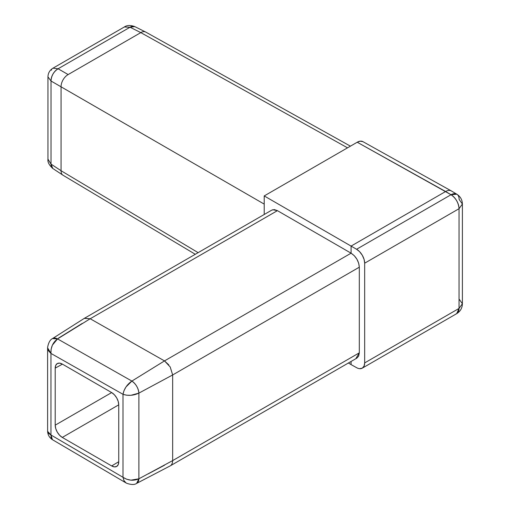 <?xml version="1.0" encoding="UTF-8"?>
<svg xmlns="http://www.w3.org/2000/svg" width="510" height="510" viewBox="0 0 510 510"><rect width="100%" height="100%" fill="white"/><g stroke="black" fill="none" stroke-linecap="round" stroke-linejoin="round"><path stroke-width="0.76" d="M271.792 210.114L274.367 209.597L277.421 210.655L351.084 253.183L351.084 246.088L264.212 195.936L264.212 214.493L264.212 195.936L357.223 142.233L360.2 141.168L362.942 141.665M348.406 362.999L351.084 364.599L351.084 361.456L351.084 364.599L348.406 362.999M359.563 368.679L362.304 368.143L364.102 366.014L364.669 362.91L364.669 263.192L364.102 259.443L362.304 255.274L359.563 251.634L356.579 249.262L351.084 246.088L445.625 191.505L357.223 142.233L264.212 195.936L356.579 249.262L451.031 194.731L445.625 191.505L351.084 246.088L351.084 253.183L354.227 255.657L356.892 259.182L358.683 263.23L359.314 267.189L359.314 352.837L358.683 356.069L356.898 358.096L170.238 465.866M351.084 364.599L356.579 367.665L351.084 364.599M362.897 141.64A11.437 6.604 120 0 0 357.223 142.233L451.031 194.731L356.579 249.262A11.437 6.662 59.6 0 1 364.669 263.192L364.669 362.91L459.045 308.423L456.679 313.656A11.437 6.604 -120 0 0 459.045 308.423L462.398 303.75L459.045 308.423L459.045 208.698A11.437 6.604 -120 0 0 451.031 194.731C455.876 198.167 458.547 202.821 459.045 208.698L364.669 263.192L459.045 208.698L459.045 308.423L364.669 362.91A11.437 6.662 59.6 0 1 361.329 368.551A11.437 6.662 59.6 0 1 356.579 367.665M170.174 366.926L172.66 374.946L170.206 366.977L164.5 360.901L90.187 318.75L57.553 338.908L131.886 381.072L164.5 360.901L351.084 253.183L277.421 210.655L90.187 318.75L164.5 360.901L351.084 253.183C356.076 256.53 358.817 261.203 359.314 267.189L172.66 374.952L359.314 267.189L359.314 352.837L172.66 460.6L172.66 374.952L172.66 460.6L138.886 478.794L172.66 460.606A11.437 6.604 61.8 0 1 171.411 464.82M164.507 465.228L148.091 473.93M172.66 374.946L138.886 393.121L138.886 478.794A9.817 5.661 63.5 0 1 136.623 483.41L138.886 478.794L138.886 393.121L172.66 374.952M84.481 318.259L90.187 318.75L277.421 210.655L272.748 209.718M58.548 338.098L82.174 323.455M50.955 434.979L122.993 477.303L122.993 394.3L50.955 353.43L50.955 434.979L50.955 353.43L48.514 350.848L47.602 347.833L50.955 353.43L122.993 394.3L123.994 390.692L126.021 386.931L131.886 381.072A9.817 5.266 60 0 1 138.886 393.121C133.512 395.62 128.22 396.015 122.993 394.3L122.993 477.303L50.955 434.979L51.089 437.873L52.447 439.703L50.955 434.979L48.514 433.385L47.602 431.339L50.955 434.979M111.664 465.942L62.284 437.427L59.574 435.24L57.279 432.142L55.743 428.61L55.207 425.168L55.207 368.15L55.743 365.332L57.279 363.573L59.574 363.126L62.284 364.063L111.664 392.579L114.374 394.765L116.669 397.857L118.205 401.395L118.747 404.838L118.747 461.856L118.205 464.674L116.669 466.433L114.374 466.879L111.664 465.942L118.747 461.709L111.664 465.942A10.009 5.776 -120 0 0 116.713 466.414A10.009 5.776 -120 0 0 118.747 461.856L118.747 404.838L62.284 437.427L111.664 465.942M126.123 482.983L126.627 483.25C131.178 484.838 134.506 484.889 136.616 483.41L170.206 465.879C171.66 465.152 172.476 463.392 172.66 460.606L359.314 352.837L355.948 358.485M52.492 338.589A9.817 5.661 56.6 0 1 57.553 338.908L131.886 381.072L164.507 360.908L168.835 364.911M84.277 318.38L52.485 338.595L57.553 338.908L90.187 318.744L84.303 318.367M451.395 190.963A11.437 6.604 120 0 0 445.625 191.505A11.437 6.604 -60 0 1 451.299 190.912L362.89 141.633M451.031 194.731A11.437 6.604 -59.1 0 1 456.826 194.208A11.437 6.604 -59.1 0 1 459.115 199.404L462.398 204.032L459.045 208.698L462.398 204.032C462.27 199.805 460.415 196.528 456.82 194.208L451.031 194.731M459.115 299.121L462.398 303.75L462.398 204.032M462.398 303.75C462.258 308.078 460.351 311.374 456.679 313.656L455.895 314.001M62.405 364.14L55.207 368.15L55.207 425.168L111.664 392.572L62.284 364.063A10.009 5.776 -120 0 0 57.318 363.547A10.009 5.776 -120 0 0 55.207 368.15L62.405 364.14M57.553 338.908C52.881 342.408 50.681 347.253 50.955 353.43L51.089 349.337L52.383 345.155L57.553 338.908M123.898 480.516L126.104 482.97L52.096 439.48C49.4 437.529 47.908 434.922 47.621 431.664L47.602 347.801M131.886 381.072C135.991 384.049 138.325 388.065 138.886 393.121L130.885 395.301L126.614 395.205L122.993 394.3C124.077 388.888 127.041 384.476 131.886 381.072M126.104 482.97L123.994 480.7L122.993 477.303L126.614 479.209L130.885 480.159L138.886 478.794C133.512 481.096 128.22 480.598 122.993 477.303M118.747 404.838A10.009 5.776 -120 0 0 111.664 392.579L55.207 425.168A10.009 5.776 -120 0 0 62.284 437.427L118.747 404.832M350.421 146.16L145.707 32.06A10.009 5.776 117.8 0 0 140.811 32.608L130.044 27.234L58.102 68.767L68.142 74.568L140.811 32.614L347.527 147.83L140.811 32.614L68.142 74.562A10.009 6.024 120 0 0 61.066 86.815L264.212 204.102L61.066 86.821L61.066 170.729L198.129 252.648L61.066 170.729L61.066 86.815L51.026 81.02L51.026 164.099L61.066 170.729A10.009 5.776 122.2 0 0 63.036 175.249L195.285 254.286M68.142 74.562L58.102 68.767A10.009 6.177 120 0 0 51.026 81.02L61.066 86.821A10.009 6.024 -60 0 1 68.142 74.568M62.915 175.172A10.009 5.776 -57.8 0 1 61.066 170.729L51.026 164.099A10.009 5.769 123.5 0 0 52.836 168.51M47.959 159.12L51.026 164.099L51.026 81.02L47.953 76.857L51.026 81.02C51.351 75.76 53.703 71.68 58.102 68.767L130.044 27.234L134.761 26.59A10.009 5.769 116.5 0 0 130.044 27.234L140.811 32.614A10.009 5.776 -62.2 0 1 145.579 31.99M47.953 159.248L51.026 164.099L52.83 168.504C49.119 165.119 47.5 162.033 47.953 159.248L47.953 76.851C48.08 73.077 49.751 70.189 52.957 68.187L58.102 68.767L52.957 68.187L124.204 27.062M51.484 70.17L51.606 69.825M130.044 27.234L124.312 26.992L130.044 27.234M84.488 318.253L271.817 210.101M451.401 190.969L456.826 194.208M362.272 368.163L456.679 313.656M52.485 338.595C50.152 339.705 48.533 342.586 47.628 347.24L47.602 347.833M52.83 168.504L62.902 175.159M124.312 26.992C126.939 25.168 130.42 25.035 134.761 26.59L145.567 31.983"/></g></svg>
